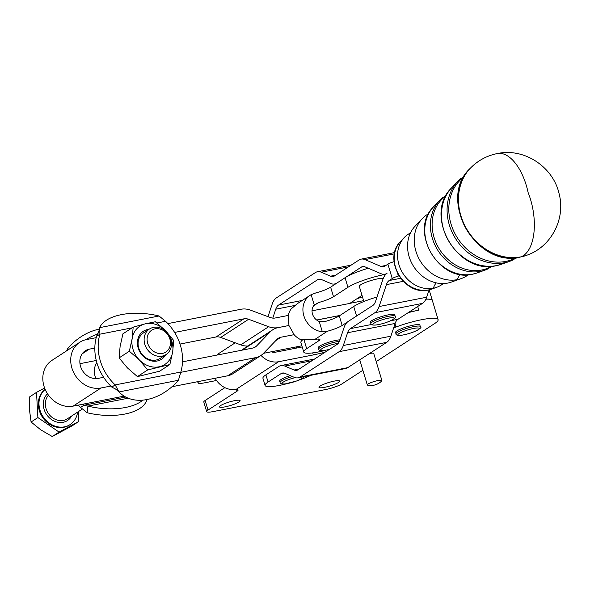 <?xml version="1.0" encoding="UTF-8"?>
<svg xmlns="http://www.w3.org/2000/svg" width="590" height="590" viewBox="0 0 590 590"><rect width="100%" height="100%" fill="white"/><g stroke="black" fill="none" stroke-linecap="round" stroke-linejoin="round"><path stroke-width="0.89" d="M468.305 274.785A36.484 31.027 -123 0 1 461.269 278.561A36.484 31.027 -123 0 1 457.339 279.638A36.484 31.027 -123 0 1 415.921 251.288A36.484 31.027 -123 0 1 422.344 218.573A36.484 31.027 -123 0 1 428.65 213.683M443.26 283.561A30.289 25.761 -123 0 1 436.607 287.337A30.289 25.761 -123 0 1 433.34 288.23A30.289 25.761 -123 0 1 398.951 264.696A30.289 25.761 -123 0 1 404.283 237.527A30.289 25.761 -123 0 1 410.441 232.984M461.269 278.561L451.402 282.072A34.006 28.917 -123 0 1 447.744 283.075A34.006 28.917 -123 0 1 409.128 256.65A34.006 28.917 -123 0 1 415.117 226.154L422.344 218.573M148.982 329.316A16.697 14.219 56.9 0 0 137.618 340.393A16.697 14.219 56.9 0 0 147.566 359.48A16.697 14.219 56.9 0 0 165.606 354.856M149.491 328.991L143.466 332.915A15.237 12.973 56.9 0 0 138.267 341.241A15.237 12.973 56.9 0 0 138.112 344.39A15.237 12.973 56.9 0 0 146.069 357.916A15.237 12.973 56.9 0 0 160.082 358.447L166.107 354.524A15.237 12.973 56.9 0 0 171.461 343.048A15.237 12.973 56.9 0 0 163.504 329.522A15.237 12.973 56.9 0 0 149.491 328.991A15.237 12.973 56.9 0 0 144.137 340.467A15.237 12.973 56.9 0 0 152.095 353.993A15.237 12.973 56.9 0 0 166.107 354.524M172.671 351.92L169.861 364.546L147.684 369.93L139.41 359.996L129.343 351.227L132.16 338.601A22.848 19.455 56.9 0 0 139.41 359.996A22.848 19.455 56.9 0 0 159.669 366.656A22.848 19.455 56.9 0 0 168.298 361.456A22.848 19.455 56.9 0 0 172.671 351.92A22.848 19.455 56.9 0 0 165.421 330.525L173.696 340.459L172.671 351.92M145.162 323.866A22.848 19.455 56.9 0 0 136.533 329.065A22.848 19.455 56.9 0 0 132.16 338.601L133.178 327.14L145.162 323.866L155.354 321.757L165.421 330.525A22.848 19.455 56.9 0 0 145.162 323.866M379.857 382.563A15.296 15.296 0 0 1 367.754 385.196A7.618 1.298 -16.8 0 1 367.305 384.923A7.618 1.298 -16.8 0 1 367.872 384.164A7.618 1.298 -16.8 0 1 375.86 381.029A7.618 1.298 -16.8 0 1 381.892 380.528A7.618 1.298 -16.8 0 1 381.664 381.007A15.296 15.296 0 0 1 379.857 382.563A15.296 13.57 -126.2 0 1 375.174 384.643M369.465 353.543A7.618 1.298 -16.8 0 1 373.736 353.462L381.892 380.528M95.978 378.61A16.505 14.057 -123.1 0 1 95.064 376.191A16.505 14.057 -123.1 0 1 96.871 362.725M146.637 399.614L146.453 401.082A46.971 22.627 -172.8 0 1 87.084 412.727L80.594 407.417A46.971 39.995 -123.1 0 1 78.286 405.109M80.594 407.417L83.942 405.242A46.971 39.995 -123.1 0 1 82.88 404.209L73.138 406.119L101.038 387.969L110.772 386.059A46.971 39.995 -123.1 0 1 103.634 377.305L98.147 378.382A15.488 13.187 -123.1 0 1 81.457 368.728A15.488 13.187 -123.1 0 1 85.299 350.792A15.488 13.187 -123.1 0 1 89.348 349.155L94.828 348.078A46.971 39.995 -123.1 0 1 96.2 337.664L86.457 339.575A25.643 21.837 -123.1 0 0 79.761 342.281A25.643 21.837 -123.1 0 0 73.389 371.98A25.643 21.837 -123.1 0 0 101.038 387.969M94.828 348.078A46.971 39.995 56.9 0 0 96.989 363.138A46.971 39.995 56.9 0 0 103.634 377.305M110.772 386.059A46.971 39.995 56.9 0 0 111.834 387.092L115.183 384.909L119.055 391.922A46.971 33.94 132.3 0 0 120.611 393.464A46.971 33.94 132.3 0 0 178.423 380.277L180.828 372.032A46.971 39.995 56.9 0 0 180.393 345.253A46.971 39.995 56.9 0 0 165.547 321.299L159.064 315.989A46.971 22.627 7.2 0 0 99.695 327.634L99.902 334.176A46.971 39.995 56.9 0 0 100.337 360.955A46.971 39.995 56.9 0 0 115.183 384.909L180.828 372.032M322.324 331.75A20.311 17.324 -123.2 0 1 304.071 316.469A20.311 17.324 -123.2 0 1 310.067 295.347A20.311 17.324 -123.2 0 1 311.159 294.698L314.264 304.993A10.155 8.666 56.8 0 0 319.219 321.462L322.324 331.75L327.354 331.256A15.237 2.596 163.2 0 0 333.66 329.308A15.237 2.596 163.2 0 0 342.171 325.481L339.287 315.901A15.237 2.596 -16.8 0 1 330.769 319.728A15.237 2.596 -16.8 0 1 324.463 321.675L319.219 321.454M313.563 305.863L318.689 302.508A15.237 2.596 163.2 0 0 325.002 300.561A15.237 2.596 163.2 0 0 333.512 296.733L330.629 287.153A15.237 2.596 -16.8 0 1 322.111 290.981A15.237 2.596 -16.8 0 1 315.805 292.928L311.159 294.698M330.629 287.153L345.054 277.728A27.929 4.757 -16.8 0 1 364.65 269.372A27.929 4.757 -16.8 0 1 368.285 268.251M385.853 274.291A27.929 4.757 163.2 0 0 367.533 278.959A27.929 4.757 163.2 0 0 347.938 287.308L333.512 296.733M180.805 372.32L255.581 357.651A20.311 17.294 56.9 0 0 260.883 355.512A20.311 17.294 56.9 0 0 263.457 353.381L277.02 339.353A10.155 8.651 -123.1 0 1 278.31 338.291A10.155 8.651 -123.1 0 1 280.965 337.215L294.071 334.678A20.311 17.324 56.8 0 0 300.266 339.442C303.194 339.862 308.017 339.884 314.743 339.493A10.155 1.726 -16.8 0 1 319.928 339.486A10.155 1.726 -16.8 0 1 318.873 340.71L306.667 348.683A27.929 4.757 163.2 0 0 303.754 352.046A27.929 4.757 163.2 0 0 306.571 353.196A27.929 4.757 163.2 0 0 326.189 350.143M303.754 352.046L300.87 342.458A27.929 4.757 -16.8 0 1 303.135 339.538M310.937 375.299A27.929 4.757 -16.8 0 1 299.934 379.761A27.929 4.757 -16.8 0 1 298.828 380.144M268 316.66L272.204 304.056A22.848 11.372 78.9 0 1 276.378 297.898L315.348 272.602A22.848 11.372 78.9 0 1 317.45 271.739A22.848 11.372 78.9 0 1 321.255 272.219L330.548 276.186A15.237 7.582 -101.1 0 0 333.084 276.511A15.237 7.582 -101.1 0 0 334.493 275.936L359.059 259.991A22.848 11.372 78.9 0 1 361.161 259.128A22.848 11.372 78.9 0 1 364.967 259.607L380.911 266.415A15.237 7.582 -101.1 0 0 383.456 266.732A15.237 7.582 -101.1 0 0 384.857 266.156L387.918 264.173L392.247 278.546A7.618 1.298 -16.8 0 1 396.524 276.629A7.618 1.298 -16.8 0 1 398.398 276.024A7.618 1.298 163.2 0 0 398.943 275.855M394.068 261.65A7.618 1.298 163.2 0 0 392.195 262.255A7.618 1.298 163.2 0 0 387.918 264.173M425.855 299.211A31.735 5.406 -16.8 0 1 432.359 300.517L438.119 319.64A31.735 5.406 163.2 0 0 395.971 327.022L393.648 327.878M409.084 312.088L418.804 310.178A31.735 5.406 163.2 0 0 408.147 312.693M376.191 361.611L434.771 323.482A31.735 5.406 163.2 0 0 438.119 319.64M326.174 383.338A10.79 1.836 163.2 0 0 318.991 387.357A10.79 1.836 163.2 0 0 332.472 385.152A10.79 1.836 163.2 0 0 338.513 382.445A10.79 1.836 163.2 0 0 339.656 381.133A10.79 1.836 163.2 0 0 326.174 383.338M225.056 406.857A10.79 1.836 163.2 0 0 235.403 403.744A10.79 1.836 163.2 0 0 240.13 400.662A10.79 1.836 163.2 0 0 239.651 400.315A10.79 1.836 163.2 0 0 227.939 402.424A10.79 1.836 163.2 0 0 219.465 406.879A10.79 1.836 163.2 0 0 219.937 407.225A10.79 1.836 163.2 0 0 225.056 406.857M213.956 378.5A10.79 1.836 163.2 0 0 215.151 378.33M362.887 370.269L342.163 383.758A12.692 2.161 -16.8 0 1 335.054 386.944A12.692 2.161 -16.8 0 1 325.769 389.511L213.263 411.577A12.692 2.161 -16.8 0 1 207.245 412.019A12.692 2.161 -16.8 0 1 206.684 411.606A12.692 2.161 -16.8 0 1 208.019 410.072L205.136 400.485A12.692 2.161 163.2 0 0 203.801 402.026L206.684 411.606M216.53 380.491L204.605 382.829A12.692 2.161 -16.8 0 1 198.587 383.271A12.692 2.161 -16.8 0 1 198.026 382.858A12.692 2.161 -16.8 0 1 199.287 381.376M236.531 389.525L237.032 391.192A10.155 1.726 163.2 0 0 238.102 389.961A10.155 1.726 163.2 0 0 237.652 389.636A10.155 1.726 163.2 0 0 235.845 389.555L232.733 389.621A20.311 17.294 56.9 0 1 215.114 378.271M432.352 300.494A31.735 5.406 163.2 0 0 432.345 300.472A31.735 5.406 163.2 0 0 425.884 299.159M96.996 363.152L96.826 363.263A15.237 12.973 56.9 0 0 96.259 363.661M45.179 389.422A21.579 18.379 56.9 0 0 39.006 404.644A21.579 18.379 56.9 0 0 50.275 423.812A21.579 18.379 56.9 0 0 70.136 424.564A21.579 18.379 56.9 0 0 77.578 412.145M45.15 389.356A21.579 18.379 56.9 0 0 38.335 405.079A21.579 18.379 56.9 0 0 49.604 424.247A21.579 18.379 56.9 0 0 69.465 424.999L70.136 424.564M170.444 342.222A13.01 11.077 -123.1 0 1 159.455 353.543A13.01 11.077 -123.1 0 1 147.109 340.017A13.01 11.077 -123.1 0 1 158.098 328.704A13.01 11.077 -123.1 0 1 170.444 342.222M339.405 341.337A12.692 2.161 163.2 0 0 337.923 341.544A12.692 2.161 163.2 0 0 320.967 347.038A12.692 2.161 163.2 0 0 318.777 349.088L318.342 347.65A12.692 2.161 -16.8 0 1 320.54 345.6A12.692 2.161 -16.8 0 1 339.958 339.81M398.825 329.847A12.692 2.161 -16.8 0 1 411.901 325.451A12.692 2.161 -16.8 0 1 419.881 325.127L420.316 326.565A12.692 2.161 163.2 0 0 416.466 326.159A12.692 2.161 163.2 0 0 399.26 331.285A12.692 2.161 163.2 0 0 396.001 333.888L395.573 332.45A12.692 2.161 -16.8 0 1 398.825 329.847M292.411 376.538A12.692 2.161 163.2 0 0 283.37 379.894A12.692 2.161 163.2 0 0 280.11 382.497L279.682 381.059A12.692 2.161 -16.8 0 1 282.935 378.455A12.692 2.161 -16.8 0 1 290.265 375.624M373.677 319.566A12.692 2.161 -16.8 0 1 386.752 315.171A12.692 2.161 -16.8 0 1 394.74 314.846L395.167 316.284A12.692 2.161 163.2 0 0 391.31 315.871A12.692 2.161 163.2 0 0 374.112 321.004A12.692 2.161 163.2 0 0 370.859 323.608L370.424 322.17A12.692 2.161 -16.8 0 1 373.677 319.566M363.868 301.505L359.31 286.371A13.01 2.213 -16.8 0 1 359.612 285.649A13.01 2.213 -16.8 0 1 377.076 278.981A13.01 2.213 -16.8 0 1 383.271 278.369M288.857 325.518A20.311 17.324 56.8 0 1 288.849 325.503L277.949 327.664M339.995 315.436L316.646 320.016M78.337 411.65L78.868 421.444L72.069 425.869L52.259 436.526L59.066 432.094L37.885 417.565L36.514 392.38L29.714 396.812L29.5 409.984L31.086 421.998L40.776 429.845L52.259 436.526M36.514 392.38L44.611 388.021M78.868 421.444L59.066 432.094M37.885 417.565L31.086 421.998M312.707 352.886L313.32 354.922A38.085 6.483 163.2 0 0 325.156 352.156M313.32 354.922L278.583 361.729A20.311 17.294 -123.1 0 1 261.016 355.423M237.032 391.192L208.019 410.072M287.522 383.552A27.929 4.757 -16.8 0 1 265.094 385.454L262.926 378.264A27.929 4.757 -16.8 0 1 265.898 374.864L278.878 366.434A22.848 11.372 78.9 0 1 280.988 365.571A22.848 11.372 78.9 0 1 284.793 366.051L294.086 370.019A15.237 7.582 -101.1 0 0 296.623 370.343A15.237 7.582 -101.1 0 0 298.024 369.768L336.993 344.471A15.237 7.582 -101.1 0 0 339.774 340.371L344.029 327.612A22.848 11.372 78.9 0 1 348.203 321.447L372.769 305.509A15.237 7.582 -101.1 0 0 375.55 301.401L382.851 279.505A22.848 11.372 78.9 0 1 387.018 273.347A22.848 11.372 -101.1 0 1 384.916 274.21A22.848 11.372 -101.1 0 1 381.111 273.731L365.166 266.923A15.237 7.582 78.9 0 0 362.629 266.599A15.237 7.582 78.9 0 0 361.22 267.174L336.861 283.082M235.196 342.812L219.34 353.137A20.311 17.294 56.9 0 0 216.943 355.077M271.245 351.81A10.155 8.651 56.9 0 0 275.7 352.149L302.22 346.95M205.136 400.485L224.871 387.645M356.596 298.968L362.452 296.8M242.239 350.113L242.298 350.054A20.311 17.294 -123.1 0 1 244.872 347.93L272.764 329.773A20.311 17.294 -123.1 0 0 270.198 331.905L256.628 345.932A10.155 8.651 56.9 0 1 255.345 346.994A10.155 8.651 56.9 0 1 252.69 348.07L182.509 361.832M339.884 315.51L316.705 320.06M272.764 329.773A20.311 17.294 -123.1 0 1 278.074 327.634L288.938 325.503L294.144 334.633M124.121 396.119L82.88 404.209M260.883 355.512L232.991 373.662A20.311 17.294 56.9 0 1 227.681 375.8L172.015 386.723M167.855 323.608L241 309.256A20.311 17.294 -123.1 0 1 250.433 310.126L270.463 317.568A10.155 8.651 56.9 0 0 275.176 318.003L288.385 315.414L288.923 325.459M180.016 344.051L215.992 336.993A10.155 8.651 -123.1 0 1 220.712 337.428L240.742 344.87A20.311 17.294 56.9 0 0 247.807 346.02M215.992 336.993L243.891 318.843A10.155 8.651 -123.1 0 1 248.604 319.271L220.712 337.428M79.761 342.281L51.868 360.431A25.643 21.837 56.9 0 0 45.496 390.138A25.643 21.837 56.9 0 0 73.138 406.119M243.891 318.843L174.618 332.428M79.975 363.676L96.266 360.483M240.742 344.87L268.634 326.72A20.311 17.294 56.9 0 0 278.06 327.59M349.885 303.349L363.617 300.657M268.634 326.72L248.604 319.271M294.956 305.436L275.759 309.19L272.786 318.113M320.436 279.218L317.509 279.793L278.539 305.082L302.279 300.435M275.759 309.19A15.237 7.582 78.9 0 1 278.539 305.082M335.872 283.724L334.552 283.982A22.848 11.372 -101.1 0 1 330.747 283.502L321.454 279.535A15.237 7.582 78.9 0 0 318.917 279.218A15.237 7.582 78.9 0 0 317.509 279.793M334.552 283.982A22.848 11.372 -101.1 0 0 336.654 283.119M283.967 373.05L281.046 373.625A15.237 7.582 78.9 0 1 282.448 373.05A15.237 7.582 78.9 0 1 284.985 373.367L294.277 377.334A22.848 11.372 -101.1 0 0 298.083 377.814L345.629 368.514A22.848 11.372 -101.1 0 0 347.739 367.651L386.708 342.355A22.848 11.372 -101.1 0 0 390.875 336.197L395.13 323.438A15.237 7.582 78.9 0 1 397.911 319.33L422.477 303.393A22.848 11.372 -101.1 0 0 426.651 297.227L429.114 289.838M281.046 373.625L268.059 382.047L265.898 374.864M298.083 377.814A22.848 11.372 -101.1 0 0 300.185 376.951L347.739 367.651M386.708 342.355L339.154 351.662L300.185 376.951M339.154 351.662A22.848 11.372 -101.1 0 0 343.328 345.504L390.875 336.197M395.13 323.438L347.584 332.745L343.328 345.504M347.584 332.745A15.237 7.582 78.9 0 1 350.364 328.637L371.457 324.507M422.477 303.393L374.93 312.693L350.364 328.637M374.93 312.693A22.848 11.372 -101.1 0 0 379.104 306.534L426.651 297.227M403.265 281.342L386.406 284.638L379.104 306.534M386.406 284.638A15.237 7.582 78.9 0 1 389.186 280.53L400.632 278.288M392.247 278.546L389.186 280.53M265.094 385.454A27.929 4.757 -16.8 0 1 268.059 382.047M356.64 315.975A27.929 4.757 163.2 0 0 356.581 316.011L353.712 306.476A27.929 4.757 -16.8 0 1 377.025 296.977M301.874 345.799L263.516 353.322M362.031 295.413L349.774 303.422L312.044 310.819M339.287 315.901L353.712 306.476M347.348 322.103L342.171 325.481M310.067 295.347L297.353 303.658L291.091 308.976A20.311 17.324 56.8 0 0 288.318 315.429M314.264 304.993L318.696 302.508M132.072 327.863L99.902 334.176L96.553 336.352A46.971 39.995 56.9 0 0 96.2 337.664M96.553 336.352L99.43 329.721L99.695 327.634L159.064 315.989M178.423 380.277L119.055 391.922L116.503 389.599L111.834 387.092M115.67 388.913A46.971 33.94 132.3 0 0 116.709 389.924L120.611 393.464M66.567 350.866L67.725 348.447L68.794 349.413M67.725 348.447A46.971 33.94 -47.7 0 1 99.511 329.102M85.86 339.7A46.971 33.94 -47.7 0 1 98.272 333.925M142.905 400.131A46.971 22.627 -172.8 0 1 87.917 406.104L87.084 412.727M125.729 397.048L83.942 405.242L87.917 406.104L128.222 398.198M133.178 327.14L122.927 333.815L120.109 346.441L119.091 357.901L127.359 367.836L137.426 376.604L159.602 371.221L169.861 364.546M137.426 376.604L147.684 369.93M119.091 357.901L129.343 351.227M491.573 266.282A41.979 35.702 -123 0 1 481.713 270.014A41.979 35.702 -123 0 1 436.807 244.467A41.979 35.702 -123 0 1 445.9 195.902M516.066 257.683A48.166 40.961 -123 0 1 505.711 261.422A48.166 40.961 -123 0 1 454.47 232.689A48.166 40.961 -123 0 1 463.725 177.037M460.185 274.387A25.392 12.633 -101.1 0 0 457.339 279.638M436.283 282.876A25.392 12.633 -101.1 0 0 433.34 288.23M400.684 241.303C382.386 258.59 403.921 296.158 428.377 289.992L431.696 289.085A29.058 24.714 -123 0 1 428.561 289.941A29.058 24.714 -123 0 1 395.566 267.358A29.058 24.714 -123 0 1 400.684 241.303L404.283 237.527M433.753 206.603C408.45 230.351 438.554 282.868 472.317 274.254L476.853 273.015A40.393 34.353 -123 0 1 472.501 274.21A40.393 34.353 -123 0 1 426.636 242.822A40.393 34.353 -123 0 1 433.753 206.603L439.83 200.224A42.473 36.123 57 0 0 432.352 238.316A42.473 36.123 57 0 0 480.577 271.312A42.473 36.123 57 0 0 485.157 270.058A42.473 36.123 57 0 0 488.668 268.561M451.807 187.65C422.676 214.922 457.471 275.619 496.315 265.662L501.515 264.239A46.581 39.611 -123 0 1 496.492 265.611A46.581 39.611 -123 0 1 443.614 229.422A46.581 39.611 -123 0 1 451.807 187.65L457.892 181.27A48.66 41.389 57 0 0 449.322 224.908A48.66 41.389 57 0 0 504.575 262.72A48.66 41.389 57 0 0 509.819 261.281A48.66 41.389 57 0 0 513.824 259.578M526.9 255.205A52.776 44.884 -123 0 1 526.686 255.286A52.776 44.884 -123 0 1 520.513 257.019A52.776 44.884 -123 0 1 460.591 216.014A52.776 44.884 -123 0 1 470.237 168.312A52.776 44.884 -123 0 1 470.4 168.15M470.562 167.98L470.237 168.312C436.681 198.845 476.13 268.443 520.314 257.07L527.121 255.123A52.879 44.973 -123 0 1 520.941 256.856A52.879 44.973 -123 0 1 460.901 215.77A52.879 44.973 -123 0 1 470.562 167.98C478.025 160.458 486.949 155.649 497.333 153.548A45.703 22.745 -101.1 0 1 528.124 192.547A45.703 22.745 -101.1 0 1 520.941 256.856M82.069 409.217L67.341 418.812A15.237 12.973 -123.1 0 1 53.321 418.281A15.237 12.973 -123.1 0 1 45.371 404.747A15.237 12.973 -123.1 0 1 48.491 395.189M347.938 287.308L345.054 277.728M303.931 339.597L306.667 348.683M397.704 273.723L398.398 276.024M418.804 310.178L417.691 306.498M395.971 327.022L395.005 323.814M47.51 393.773A16.756 14.271 56.9 0 0 43.336 405.057A16.756 14.271 56.9 0 0 55.143 421.496A16.756 14.271 56.9 0 0 71.656 416.002M329.434 349.376A11.173 1.903 -16.8 0 1 325.215 350.283A11.173 1.903 -16.8 0 1 322.597 348.284A11.173 1.903 -16.8 0 1 337.517 343.446A11.173 1.903 -16.8 0 1 338.225 343.343M401.289 335.245A11.173 1.903 -16.8 0 1 400.757 332.598A11.173 1.903 -16.8 0 1 415.898 328.084A11.173 1.903 -16.8 0 1 416.422 330.732A11.173 1.903 -16.8 0 1 401.289 335.245M303.201 376.818A11.173 1.903 -16.8 0 1 297.935 380.476A11.173 1.903 -16.8 0 1 285.39 383.854A11.173 1.903 -16.8 0 1 284.867 381.206A11.173 1.903 -16.8 0 1 295.111 377.637M376.14 324.965A11.173 1.903 -16.8 0 1 375.609 322.317A11.173 1.903 -16.8 0 1 390.75 317.796A11.173 1.903 -16.8 0 1 391.281 320.451A11.173 1.903 -16.8 0 1 376.14 324.965M235.845 389.555L278.583 361.729M253.855 347.746L256.628 345.932M270.198 331.905L242.298 350.054M280.965 337.215L275.899 340.519M227.681 375.8L255.581 357.651M82.165 353.83L89.348 349.155M394.408 253.847L364.967 259.607M380.911 266.415L385.993 265.419M348.388 266.916L321.255 272.219M330.548 276.186L335.629 275.191M364.141 266.606L361.22 267.174M311.918 360.748L284.793 366.051M294.086 370.019L299.159 369.03M390.779 320.731L397.911 319.33M318.371 339.051L318.873 340.71M327.354 331.256L314.743 339.493M165.547 321.299L156.94 322.988M461.078 178.313A48.66 41.389 57 0 0 457.892 181.27L464.507 175.776M442.625 197.628A42.473 36.123 57 0 0 439.83 200.224L446.453 194.892M476.853 273.015L485.157 270.058L492.724 266.186M431.696 289.085L436.607 287.337M501.515 264.239L509.819 261.281L517.533 257.476M432.345 300.472L429.137 289.83M329.375 349.42L325.024 350.349C320.178 350.777 318.099 350.357 318.777 349.088M420.316 326.565C423.871 327.185 413.597 333.52 401.03 335.319C397.535 335.555 395.853 335.076 396.001 333.888M304.293 376.604L302.618 378.242L296.858 380.919L285.14 383.928C281.637 384.164 279.962 383.684 280.11 382.497M395.167 316.284C398.722 316.896 388.463 323.231 375.889 325.038C372.386 325.274 370.712 324.795 370.859 323.608M296.239 346.905L296.586 348.056M197.672 381.693L198.026 382.858M386.214 273.959L384.916 274.21M317.45 271.739L351.094 265.153M361.161 259.128L394.68 252.564M280.988 365.571L314.625 358.993M367.305 384.923L359.753 359.848M527.121 255.123C551.274 246.753 565.655 218.809 559.209 194.191C553.486 167.125 524.503 147.618 497.333 153.548"/></g></svg>
